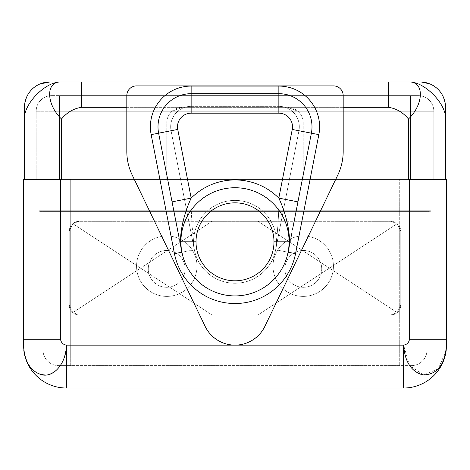 <?xml version="1.0" encoding="UTF-8"?>
<svg xmlns="http://www.w3.org/2000/svg" width="470" height="470" viewBox="0 0 470 470"><rect width="100%" height="100%" fill="white"/><g stroke="black" fill="none" stroke-linecap="round" stroke-linejoin="round"><path stroke-width="0.35" stroke-dasharray="2.35 1.76" d="M403.613 388.02L66.388 388.02L403.613 388.02L403.613 345.139L66.388 345.139L66.388 388.02A42.888 42.888 0 0 1 23.5 345.139A42.888 42.888 0 0 0 23.806 350.226A42.888 42.888 0 0 1 23.5 345.139A42.888 42.888 0 0 0 66.388 388.02L66.388 345.139C65.183 361.7 58.809 371.617 47.258 374.878C33.047 374.978 25.127 365.061 23.5 345.139L23.5 339.287L23.5 345.139C25.127 365.061 33.047 374.978 47.258 374.878C58.809 371.617 65.183 361.7 66.388 345.139C63.027 344.551 61.076 342.601 60.536 339.287C61.076 342.601 63.027 344.551 66.388 345.139L403.613 345.139L403.613 388.02A42.888 42.888 0 0 0 446.5 345.139A42.888 42.888 0 0 1 403.613 388.02M446.195 350.226L438.287 368.856L423.505 374.99L409.464 365.46L403.613 345.139C406.973 344.551 408.923 342.601 409.464 339.287C408.923 342.601 406.973 344.551 403.613 345.139L409.464 365.46L423.505 374.99L438.287 368.856L446.195 350.226A42.888 42.888 0 0 0 446.5 345.139A42.888 42.888 0 0 1 446.195 350.226M343.188 107.319L343.188 151.381A54.579 54.579 0 0 1 337.771 175.081L264.851 326.386A33.141 33.141 0 0 1 205.149 326.386L132.229 175.081A54.579 54.579 0 0 1 126.812 151.381L126.812 107.319L126.812 151.381A54.579 54.579 0 0 0 132.229 175.081L205.149 326.386A33.141 33.141 0 0 0 264.851 326.386L337.771 175.081A54.579 54.579 0 0 0 343.188 151.381L343.188 95.621A9.747 9.747 0 0 0 333.441 85.881L136.559 85.881A9.747 9.747 0 0 0 126.812 95.621L126.812 107.319L155.364 107.319A40.743 40.743 0 0 1 191.143 86.075L278.857 86.075A40.743 40.743 0 0 1 314.636 107.319L126.812 107.319L126.812 95.621A9.747 9.747 0 0 1 136.559 85.881L333.441 85.881A9.747 9.747 0 0 1 343.188 95.621L343.188 107.319M61.511 81.98L49.814 81.98L61.511 81.98C45.884 80.94 23.365 104.052 24.475 119.016L24.475 107.319A25.339 25.339 0 0 1 49.814 81.98A25.339 25.339 0 0 0 24.475 107.319L24.475 179.446L60.536 179.446L23.5 179.446L23.5 339.287L60.536 339.287L60.536 179.446L24.475 179.446L24.475 119.016L61.511 119.016C66.987 112.395 73.643 108.5 81.48 107.319L388.52 107.319C396.357 108.5 403.013 112.395 408.489 119.016L408.489 179.446L409.464 179.446L409.464 339.287L446.5 339.287L446.5 179.446L409.464 179.446L445.525 179.446L445.525 119.016L408.489 119.016L408.489 179.446L445.525 179.446L409.464 179.446L409.464 339.287L446.5 339.287L446.5 345.139L446.5 179.446L409.464 179.446L445.525 179.446L445.525 119.016C446.635 104.052 424.116 80.94 408.489 81.98L61.511 81.98L81.48 81.98L81.48 107.319L388.52 107.319L388.52 81.98L408.489 81.98C424.586 80.94 424.005 104.052 408.489 119.016L445.525 119.016C446.635 104.052 424.116 80.94 408.489 81.98C424.586 80.94 424.005 104.052 408.489 119.016C403.013 112.395 396.357 108.5 388.52 107.319L388.52 81.98L81.48 81.98L81.48 107.319C73.643 108.5 66.987 112.395 61.511 119.016C45.995 104.052 45.414 80.94 61.511 81.98C45.884 80.94 23.365 104.052 24.475 119.016L61.511 119.016C45.995 104.052 45.414 80.94 61.511 81.98M60.536 179.446L61.511 179.446L61.511 119.016L61.511 179.446L23.5 179.446L23.5 339.287L60.536 339.287L60.536 179.446M69.231 231.299L69.231 304.977A9.976 9.976 0 0 0 79.207 314.953L390.793 314.953A9.976 9.976 0 0 0 400.769 304.977L400.769 231.299A9.976 9.976 0 0 0 390.793 221.323L79.207 221.323A9.976 9.976 0 0 0 69.231 231.299L69.231 304.977L69.231 231.299L72.791 223.661L140.606 268.141L72.791 312.615L69.231 304.977L69.231 231.299L72.791 223.661L79.207 221.323L390.793 221.323L397.209 223.661L400.769 231.299L400.769 304.977L397.209 312.615L390.793 314.953L79.207 314.953L72.791 312.615L69.231 304.977A9.976 9.976 0 0 0 79.207 314.953L390.793 314.953L79.207 314.953L72.791 312.615L140.606 268.141L211.976 314.953L140.606 268.141L211.976 221.323L211.976 314.953L211.976 221.323L211.976 314.953L211.976 221.323L258.024 221.323L258.024 314.953L258.024 221.323L258.024 314.953L258.024 221.323L329.394 268.141L258.024 314.953L329.394 268.141L397.209 312.615L390.793 314.953A9.976 9.976 0 0 0 400.769 304.977L400.769 231.299L400.769 304.977L397.209 312.615L329.394 268.141L397.209 223.661L400.769 231.299A9.976 9.976 0 0 0 390.793 221.323L79.207 221.323L211.976 221.323L140.606 268.141L72.791 223.661L79.207 221.323A9.976 9.976 0 0 0 69.231 231.299M443.627 97.695A25.339 25.339 0 0 0 420.186 81.98A25.339 25.339 0 0 1 445.525 107.319A25.339 25.339 0 0 0 443.627 97.695L445.043 102.407M258.024 221.323L390.793 221.323L397.209 223.661L329.394 268.141L258.024 221.323M182.366 107.319L155.364 107.319A40.743 40.743 0 0 0 151.158 134.637L174.452 253.671A61.693 61.693 0 0 0 295.548 253.671L318.842 134.637A40.743 40.743 0 0 0 314.636 107.319L287.634 107.319A15.592 15.592 0 0 1 303.226 122.917L303.226 179.446L166.774 179.446L166.774 122.917A15.592 15.592 0 0 1 182.366 107.319A15.592 15.592 0 0 0 166.774 122.917A15.592 15.592 0 0 1 172.055 111.22L182.366 107.319L287.634 107.319L182.366 107.319L172.055 111.22L59.561 111.22L59.561 179.446L303.226 179.446L303.226 122.917A15.592 15.592 0 0 0 287.634 107.319L297.945 111.22A15.592 15.592 0 0 1 303.226 122.917L303.226 179.446L36.172 179.446L59.561 179.446L36.172 179.446L36.172 111.22L59.561 111.22L59.561 179.446L166.774 179.446L166.774 122.917A15.592 15.592 0 0 1 172.055 111.22L59.561 111.22L59.561 95.621L410.439 95.621L410.439 111.22L297.945 111.22L287.634 107.319L182.366 107.319M174.452 253.671A61.693 61.693 0 0 0 295.548 253.671L275.649 249.776A41.425 41.425 0 0 1 194.351 249.776L174.452 253.671L194.351 249.776L171.057 130.742A20.469 20.469 0 0 1 191.143 106.343L278.857 106.343A20.469 20.469 0 0 1 298.943 130.742L275.649 249.776L295.548 253.671L318.842 134.637L298.943 130.742L318.842 134.637A40.743 40.743 0 0 0 278.857 86.075L278.857 106.343L278.857 86.075L191.143 86.075L191.143 106.343L191.143 86.075A40.743 40.743 0 0 0 151.158 134.637L171.057 130.742L151.158 134.637L174.452 253.671M172.061 201.853L181.913 252.214C177.337 235.987 185.051 210.924 191.19 198.105L184.493 199.415L194.351 249.776L171.057 130.742L194.351 249.776C191.942 226.969 190.891 209.743 191.19 198.105C190.891 209.743 191.942 226.969 194.351 249.776A41.425 41.425 0 0 1 235 200.402A41.425 41.425 0 0 1 275.649 249.776C278.058 226.975 279.11 209.749 278.81 198.105A61.893 61.893 0 0 0 191.19 198.105A61.893 61.893 0 0 1 278.81 198.105C284.949 210.924 292.663 235.981 288.087 252.214A54.091 54.091 0 0 1 180.909 241.821A54.091 54.091 0 0 1 235 187.73A54.091 54.091 0 0 1 288.087 252.214A54.091 54.091 0 0 1 180.909 241.821A54.091 54.091 0 0 1 235 187.73A54.091 54.091 0 0 1 288.087 252.214L288.645 248.777M275.649 249.776A41.425 41.425 0 0 1 193.575 241.821A41.425 41.425 0 0 0 235 283.245A41.425 41.425 0 0 0 276.425 241.821A41.425 41.425 0 0 1 275.649 249.776L298.943 130.742L275.649 249.782C278.058 226.975 279.11 209.749 278.81 198.105L292.252 129.432L298.943 130.742L285.507 199.415L278.81 198.105L292.252 129.432A13.648 13.648 0 0 0 278.857 113.17L191.143 113.17A13.648 13.648 0 0 0 177.748 129.432L191.19 198.105L177.748 129.432L171.057 130.742L177.748 129.432A13.648 13.648 0 0 1 191.143 113.17L191.143 106.343L191.143 113.17L278.857 113.17L278.857 106.343L278.857 113.17A13.648 13.648 0 0 1 292.252 129.432L298.943 130.742A20.469 20.469 0 0 0 278.857 106.343A20.469 20.469 0 0 1 298.943 130.742A20.469 20.469 0 0 0 278.857 106.343L191.143 106.343A20.469 20.469 0 0 0 171.057 130.742A20.469 20.469 0 0 1 191.143 106.343A20.469 20.469 0 0 0 171.057 130.742L184.493 199.415M193.575 241.821A41.425 41.425 0 0 1 235 200.402A41.425 41.425 0 0 1 276.425 241.821A41.425 41.425 0 0 0 235 200.402A41.425 41.425 0 0 0 193.575 241.821A41.425 41.425 0 0 1 235 200.402A41.425 41.425 0 0 1 276.425 241.821L273.987 241.821A38.986 38.986 0 0 0 235 202.834A38.986 38.986 0 0 0 196.013 241.821L193.575 241.821L196.013 241.821A38.986 38.986 0 0 1 235 202.834A38.986 38.986 0 0 1 273.987 241.821A38.986 38.986 0 0 1 235 280.807A38.986 38.986 0 0 1 196.013 241.821A38.986 38.986 0 0 0 235 280.807A38.986 38.986 0 0 0 273.987 241.821L276.425 241.821A41.425 41.425 0 0 1 235 283.245A41.425 41.425 0 0 1 193.575 241.821M178.606 235.317L180.21 243.507L178.606 235.317M297.939 201.853L311.381 133.18A33.141 33.141 0 0 0 278.857 93.677L191.143 93.677A33.141 33.141 0 0 0 158.619 133.18A33.141 33.141 0 0 1 191.143 93.677L278.857 93.677A33.141 33.141 0 0 1 311.381 133.18L288.087 252.214M291.394 235.317L289.79 243.507L291.394 235.317M275.937 248.33L285.507 199.415M399.717 179.446L39.092 179.446L399.717 179.446L399.717 210.243L430.908 210.243L430.908 179.446L399.717 179.446L430.908 179.446L430.908 210.243L399.717 210.243L399.717 211.606L429.539 211.606A1.363 1.363 0 0 0 430.908 210.243A1.363 1.363 -90 0 1 429.539 211.606L40.461 211.606L428.37 211.606L41.63 211.606L399.717 211.606L70.283 211.606L70.283 210.243L39.092 210.243A1.363 1.363 90 0 0 40.461 211.606L70.283 211.606L40.461 211.606A1.363 1.363 -90 0 1 39.092 210.243A1.363 1.363 0 0 0 40.461 211.606A1.363 1.363 0 0 1 39.092 210.243L70.283 210.243L70.283 211.606L70.283 210.243L399.717 210.243L399.717 211.606L399.717 210.243L430.908 210.243A1.363 1.363 0 0 1 429.539 211.606A1.363 1.363 90 0 0 430.908 210.243L430.908 179.446L430.908 210.243L399.717 210.243L399.717 179.446L70.283 179.446L70.283 210.243L399.717 210.243L399.717 179.446L399.717 210.243L39.092 210.243L39.092 179.446L70.283 179.446L70.283 210.243L70.283 179.446L39.092 179.446L39.092 210.243L39.092 179.446L39.092 210.243L70.283 210.243L70.283 179.446L399.717 179.446M166.774 179.446L166.774 122.917L166.774 179.446M303.226 179.446L410.439 179.446L410.439 111.22L297.945 111.22A15.592 15.592 0 0 1 303.226 122.917L303.226 179.446M433.828 179.446L410.439 179.446L410.439 111.22L433.828 111.22L433.828 179.446L433.828 111.22L433.828 179.446L433.828 111.22L410.439 111.22L410.439 179.446L433.828 179.446M410.439 179.446L59.561 179.446L59.561 111.22L410.439 111.22L410.439 179.446M36.172 179.446L59.561 179.446L59.561 111.22L36.172 111.22L36.172 179.446M51.765 95.621A15.592 15.592 90 0 0 36.172 111.22A15.592 15.592 0 0 1 51.765 95.621L418.235 95.621L59.561 95.621L59.561 111.22L36.172 111.22A15.592 15.592 -90 0 1 51.765 95.621A15.592 15.592 0 0 0 36.172 111.22L410.439 111.22L410.439 95.621L418.235 95.621A15.592 15.592 0 0 1 433.828 111.22L410.439 111.22L433.828 111.22A15.592 15.592 0 0 0 418.235 95.621A15.592 15.592 -90 0 1 433.828 111.22A15.592 15.592 90 0 0 418.235 95.621L410.439 95.621L410.439 111.22L410.439 95.621L59.561 95.621L59.561 111.22L59.561 95.621L51.765 95.621M70.283 211.606L399.717 211.606L399.717 210.243L70.283 210.243L70.283 211.606L41.63 211.606A1.363 1.363 90 0 1 42.993 212.975L70.283 212.975L70.283 211.606L70.283 350.009L42.993 350.009L42.993 212.975L70.283 212.975L42.993 212.975L42.993 350.009L42.993 212.975A1.363 1.363 -90 0 0 41.63 211.606A1.363 1.363 0 0 1 42.993 212.975A1.363 1.363 0 0 0 41.63 211.606L399.717 211.606L399.717 350.009L70.283 350.009L70.283 212.975L42.993 212.975L42.993 350.009L70.283 350.009L70.283 212.975L399.717 212.975L70.283 212.975L70.283 211.606L70.283 350.009L427.007 350.009L427.007 212.975L399.717 212.975L399.717 211.606L428.37 211.606A1.363 1.363 -90 0 0 427.007 212.975L399.717 212.975L399.717 350.009L399.717 212.975L427.007 212.975L427.007 350.009L427.007 212.975A1.363 1.363 90 0 1 428.37 211.606A1.363 1.363 0 0 0 427.007 212.975A1.363 1.363 0 0 1 428.37 211.606L399.717 211.606L399.717 212.975L427.007 212.975L427.007 350.009L399.717 350.009L399.717 212.975L70.283 212.975L399.717 212.975L399.717 211.606L70.283 211.606M196.989 266.19A30.215 30.215 0 0 0 166.774 235.975A30.215 30.215 0 0 0 136.559 266.19A30.215 30.215 0 0 0 166.774 296.406A30.215 30.215 0 0 0 196.989 266.19A30.215 30.215 0 0 0 166.774 235.975A30.215 30.215 0 0 0 136.559 266.19A30.215 30.215 0 0 1 166.774 235.975A30.215 30.215 0 0 1 196.989 266.19A30.215 30.215 0 0 0 166.774 235.975A30.215 30.215 0 0 0 136.559 266.19A30.215 30.215 0 0 0 166.774 296.406A30.215 30.215 0 0 0 196.989 266.19A30.215 30.215 0 0 1 166.774 296.406A30.215 30.215 0 0 1 136.559 266.19A30.215 30.215 0 0 0 166.774 296.406A30.215 30.215 0 0 0 196.989 266.19M333.441 266.19A30.215 30.215 0 0 0 303.226 235.975A30.215 30.215 0 0 0 273.011 266.19A30.215 30.215 0 0 0 303.226 296.406A30.215 30.215 0 0 0 333.441 266.19A30.215 30.215 0 0 0 303.226 235.975A30.215 30.215 0 0 0 273.011 266.19A30.215 30.215 0 0 1 303.226 235.975A30.215 30.215 0 0 1 333.441 266.19A30.215 30.215 0 0 0 303.226 235.975A30.215 30.215 0 0 0 273.011 266.19A30.215 30.215 0 0 0 303.226 296.406A30.215 30.215 0 0 0 333.441 266.19A30.215 30.215 0 0 1 303.226 296.406A30.215 30.215 0 0 1 273.011 266.19A30.215 30.215 0 0 0 303.226 296.406A30.215 30.215 0 0 0 333.441 266.19M399.717 365.601L70.283 365.601L70.283 350.009L399.717 350.009L399.717 365.601L58.586 365.601L411.414 365.601A15.592 15.592 0 0 0 427.007 350.009L399.717 350.009L399.717 365.601L399.717 350.009L70.283 350.009L70.283 365.601L399.717 365.601L399.717 350.009L427.007 350.009A15.592 15.592 0 0 1 411.414 365.601A15.592 15.592 -90 0 0 427.007 350.009A15.592 15.592 90 0 1 411.414 365.601L399.717 365.601M58.586 365.601L70.283 365.601L70.283 350.009L42.993 350.009A15.592 15.592 -90 0 0 58.586 365.601A15.592 15.592 90 0 1 42.993 350.009A15.592 15.592 0 0 0 58.586 365.601A15.592 15.592 0 0 1 42.993 350.009L70.283 350.009L70.283 365.601L58.586 365.601M185.115 268.905A18.418 18.418 0 0 1 166.697 287.323A18.418 18.418 0 0 1 148.279 268.905A18.418 18.418 0 0 1 166.697 250.487A18.418 18.418 0 0 1 185.115 268.905A18.418 18.418 0 0 1 166.697 287.323A18.418 18.418 0 0 1 148.279 268.905A18.418 18.418 0 0 0 166.697 287.323A18.418 18.418 0 0 0 185.115 268.905A18.418 18.418 0 0 1 166.697 287.323A18.418 18.418 0 0 1 148.279 268.905A18.418 18.418 0 0 1 166.697 250.487A18.418 18.418 0 0 1 185.115 268.905A18.418 18.418 0 0 0 166.697 250.487A18.418 18.418 0 0 0 148.279 268.905A18.418 18.418 0 0 1 166.697 250.487A18.418 18.418 0 0 1 185.115 268.905M321.721 268.905A18.418 18.418 0 0 1 303.303 287.323A18.418 18.418 0 0 1 284.885 268.905A18.418 18.418 0 0 1 303.303 250.487A18.418 18.418 0 0 1 321.721 268.905A18.418 18.418 0 0 1 303.303 287.323A18.418 18.418 0 0 1 284.885 268.905A18.418 18.418 0 0 0 303.303 287.323A18.418 18.418 0 0 0 321.721 268.905A18.418 18.418 0 0 1 303.303 287.323A18.418 18.418 0 0 1 284.885 268.905A18.418 18.418 0 0 1 303.303 250.487A18.418 18.418 0 0 1 321.721 268.905A18.418 18.418 0 0 0 303.303 250.487A18.418 18.418 0 0 0 284.885 268.905A18.418 18.418 0 0 1 303.303 250.487A18.418 18.418 0 0 1 321.721 268.905M24.957 102.407L26.373 97.695M429.88 83.907L421.379 82.009"/><path stroke-width="0.7" d="M66.388 388.02L403.613 388.02A42.888 42.888 0 0 0 446.195 350.226A42.888 42.888 0 0 1 403.613 388.02L403.613 345.139C404.817 361.7 411.191 371.617 422.741 374.878C436.953 374.978 444.873 365.061 446.5 345.139L446.195 350.226L446.5 339.287L446.5 345.139C444.873 365.061 436.953 374.978 422.741 374.878C411.191 371.617 404.817 361.7 403.613 345.139L403.613 388.02L66.388 388.02L66.388 345.139L403.613 345.139C406.973 344.551 408.923 342.601 409.464 339.287L409.464 179.446L408.489 179.446L408.489 119.016C403.013 112.395 396.357 108.5 388.52 107.319L343.188 107.319L388.52 107.319C396.357 108.5 403.013 112.395 408.489 119.016L445.525 119.016L445.525 179.446L445.525 119.016L408.489 119.016C424.005 104.052 424.586 80.94 408.489 81.98L420.186 81.98L408.489 81.98C424.116 80.94 446.635 104.052 445.525 119.016L445.525 107.319L445.525 119.016C446.635 104.052 424.116 80.94 408.489 81.98L388.52 81.98L388.52 107.319L388.52 81.98L408.489 81.98C424.586 80.94 424.005 104.052 408.489 119.016L408.489 179.446L446.5 179.446L446.5 339.287L409.464 339.287L409.464 179.446L446.5 179.446L446.5 339.287L409.464 339.287C408.923 342.601 406.973 344.551 403.613 345.139L66.388 345.139C63.027 344.551 61.076 342.601 60.536 339.287C61.076 342.601 63.027 344.551 66.388 345.139L66.388 388.02A42.888 42.888 0 0 1 23.806 350.226A42.888 42.888 0 0 0 66.388 388.02M205.149 326.386A33.141 33.141 0 0 0 264.851 326.386L337.771 175.081A54.579 54.579 0 0 0 343.188 151.381L343.188 95.621A9.747 9.747 0 0 0 333.441 85.881L136.559 85.881A9.747 9.747 0 0 0 126.812 95.621L126.812 151.381L126.812 95.621A9.747 9.747 0 0 1 136.559 85.881L333.441 85.881A9.747 9.747 0 0 1 343.188 95.621L343.188 151.381A54.579 54.579 0 0 1 337.771 175.081L264.851 326.386A33.141 33.141 0 0 1 205.149 326.386L132.229 175.081L205.149 326.386M126.812 107.319L81.48 107.319C73.643 108.5 66.987 112.395 61.511 119.016L61.511 179.446L60.536 179.446L60.536 339.287L23.5 339.287L23.5 179.446L60.536 179.446L60.536 339.287L23.5 339.287L23.5 345.139C24.411 361.7 30.62 371.617 42.124 374.878C54.355 377.475 66.382 362.564 66.388 345.139C66.382 362.564 54.355 377.475 42.124 374.878C30.62 371.617 24.411 361.7 23.5 345.139L23.5 179.446L61.511 179.446L61.511 119.016C66.987 112.395 73.643 108.5 81.48 107.319L81.48 81.98L388.52 81.98L61.511 81.98C45.414 80.94 45.995 104.052 61.511 119.016L24.475 119.016C23.365 104.052 45.884 80.94 61.511 81.98L81.48 81.98L81.48 107.319L126.812 107.319M26.373 97.695A25.339 25.339 0 0 1 40.12 83.907L49.814 81.98A25.339 25.339 0 0 0 40.12 83.907L49.814 81.98L61.511 81.98L49.814 81.98A25.339 25.339 0 0 0 24.475 107.319L24.475 119.016L24.475 107.319A25.339 25.339 0 0 1 26.373 97.695L24.957 102.407M24.475 179.446L24.475 119.016L61.511 119.016C45.995 104.052 45.414 80.94 61.511 81.98C45.884 80.94 23.365 104.052 24.475 119.016L24.475 179.446M445.525 107.319A25.339 25.339 0 0 0 420.186 81.98A25.339 25.339 0 0 1 445.525 107.319M273.987 241.821A38.986 38.986 0 0 0 235 202.834A38.986 38.986 0 0 0 196.013 241.821L180.909 241.821A54.091 54.091 0 0 1 235 187.73A54.091 54.091 0 0 1 289.091 241.821L273.987 241.821A38.986 38.986 0 0 0 235 202.834A38.986 38.986 0 0 0 196.013 241.821A38.986 38.986 0 0 0 235 280.807A38.986 38.986 0 0 0 273.987 241.821L289.091 241.821A54.091 54.091 0 0 1 235 295.918A54.091 54.091 0 0 1 180.909 241.821L196.013 241.821A38.986 38.986 0 0 0 235 280.807A38.986 38.986 0 0 0 273.987 241.821M180.909 241.821A54.091 54.091 0 0 0 235 295.918A54.091 54.091 0 0 0 289.091 241.821A54.091 54.091 0 0 0 235 187.73A54.091 54.091 0 0 0 180.909 241.821M288.392 250.645L289.79 243.507L288.087 252.214L295.548 253.671A61.693 61.693 0 0 1 174.452 253.671L151.158 134.637L174.452 253.671A61.693 61.693 0 0 0 295.548 253.671L318.842 134.637L311.381 133.18L297.939 201.853L278.81 198.105L292.252 129.432A13.648 13.648 0 0 0 278.857 113.17L191.143 113.17A13.648 13.648 0 0 0 177.748 129.432L191.19 198.105L172.061 201.853L158.619 133.18L151.158 134.637A40.743 40.743 0 0 1 191.143 86.075L278.857 86.075A40.743 40.743 0 0 1 318.842 134.637L295.548 253.671L288.087 252.214C292.663 235.981 284.949 210.924 278.81 198.105A61.893 61.893 0 0 0 191.19 198.105C185.051 210.924 177.337 235.987 181.913 252.214L180.21 243.507L181.913 252.214L174.452 253.671L181.913 252.214L181.608 250.657M172.061 201.853L158.619 133.18L178.606 235.317L158.619 133.18L177.748 129.432L191.19 198.105L172.061 201.853L177.272 228.479M180.028 242.561L181.479 249.987M126.812 151.381A54.579 54.579 0 0 0 132.229 175.081A54.579 54.579 0 0 1 126.812 151.381M292.728 228.485L311.381 133.18L318.842 134.637A40.743 40.743 0 0 0 278.857 86.075L191.143 86.075A40.743 40.743 0 0 0 151.158 134.637L158.619 133.18A33.141 33.141 0 0 1 191.143 93.677L191.143 113.17A13.648 13.648 0 0 0 177.748 129.432L158.619 133.18A33.141 33.141 0 0 1 191.143 93.677L191.143 86.075L191.143 93.677L278.857 93.677L278.857 86.075L278.857 93.677A33.141 33.141 0 0 1 311.381 133.18A33.141 33.141 0 0 0 278.857 93.677L278.857 113.17L278.857 93.677L191.143 93.677L191.143 113.17L278.857 113.17A13.648 13.648 0 0 1 292.252 129.432L311.381 133.18L292.252 129.432L278.81 198.105A61.893 61.893 0 0 0 191.19 198.105M297.939 201.853L278.81 198.105M288.521 249.975L289.978 242.561M445.043 102.407L443.627 97.695M429.88 83.907L421.379 82.009M179.117 237.932L178.283 233.643M180.55 245.234L179.751 241.145M289.45 245.234L290.254 241.139M290.877 237.938L291.717 233.649"/></g></svg>
